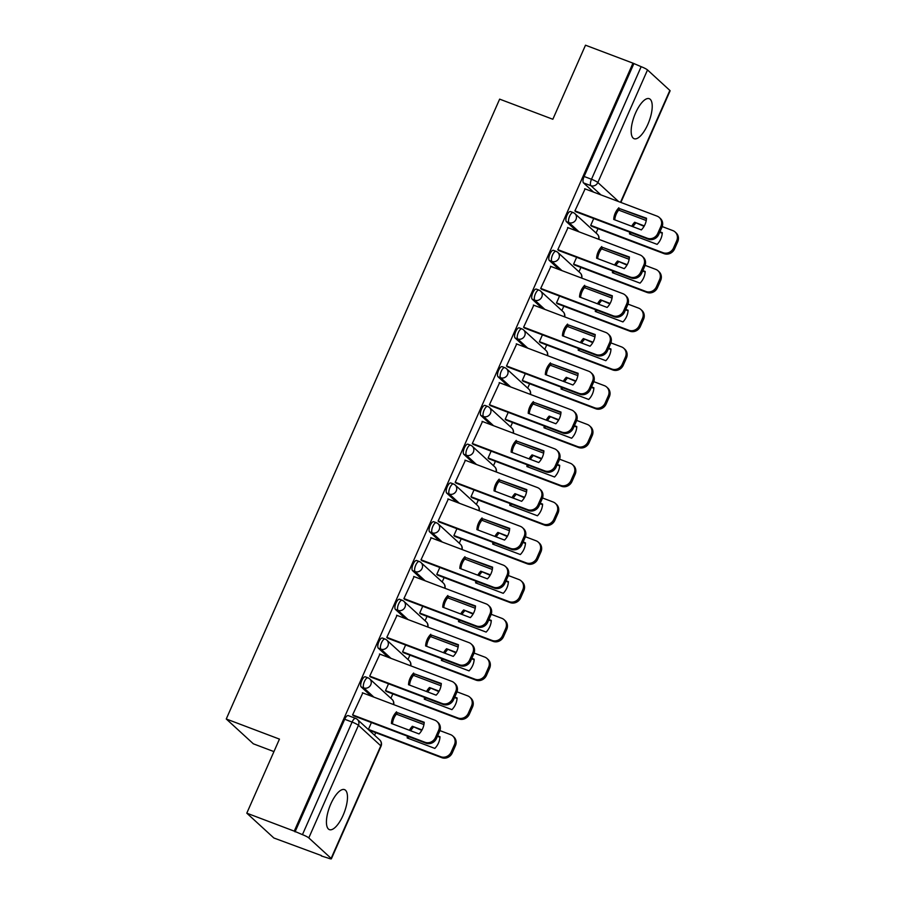 <?xml version="1.0" encoding="UTF-8"?>
<svg xmlns="http://www.w3.org/2000/svg" width="904" height="904" viewBox="0 0 904 904"><rect width="100%" height="100%" fill="white"/><g stroke="black" fill="none" stroke-linecap="round" stroke-linejoin="round"><path stroke-width="1.36" d="M343.113 815.272A21.38 7.842 110.7 0 0 344.526 789.633A21.38 7.842 110.7 0 0 330.796 803.984A21.38 7.842 110.7 0 0 329.384 829.623A21.38 7.842 110.7 0 0 343.113 815.272M647.852 124.345A21.38 7.842 110.7 0 0 649.253 98.694A21.38 7.842 110.7 0 0 635.535 113.056A21.38 7.842 110.7 0 0 634.122 138.696A21.38 7.842 110.7 0 0 647.852 124.345M365.578 676.972A5.48 2.011 110.7 0 0 365.318 676.825A5.48 2.011 110.7 0 0 361.803 680.497A5.48 2.011 110.7 0 0 361.193 686.916L363.815 687.91A5.48 2.011 -69.3 0 1 364.425 681.492A5.48 2.011 -69.3 0 1 367.951 677.808L365.318 676.825M382.674 638.201A5.48 2.011 110.7 0 0 382.426 638.043A5.48 2.011 110.7 0 0 378.9 641.727A5.48 2.011 110.7 0 0 378.29 648.145L380.912 649.14A5.48 2.011 -69.3 0 1 381.522 642.721A5.48 2.011 -69.3 0 1 385.047 639.038L382.426 638.043M399.771 599.431A5.48 2.011 110.7 0 0 399.523 599.273A5.48 2.011 110.7 0 0 396.008 602.957A5.48 2.011 110.7 0 0 395.387 609.375L398.02 610.369A5.48 2.011 -69.3 0 1 398.63 603.951A5.48 2.011 -69.3 0 1 402.144 600.267L399.523 599.273M416.88 560.661A5.48 2.011 110.7 0 0 416.62 560.503A5.48 2.011 110.7 0 0 413.105 564.186A5.48 2.011 110.7 0 0 412.495 570.605L415.117 571.599A5.48 2.011 -69.3 0 1 415.727 565.181A5.48 2.011 -69.3 0 1 419.253 561.497L416.62 560.503M433.976 521.89A5.48 2.011 110.7 0 0 433.728 521.732A5.48 2.011 110.7 0 0 430.202 525.416A5.48 2.011 110.7 0 0 429.592 531.834L432.214 532.829A5.48 2.011 -69.3 0 1 432.824 526.41A5.48 2.011 -69.3 0 1 436.349 522.727L433.728 521.732M451.073 483.12A5.48 2.011 110.7 0 0 450.825 482.962A5.48 2.011 110.7 0 0 447.299 486.646A5.48 2.011 110.7 0 0 446.689 493.064L449.311 494.059A5.48 2.011 -69.3 0 1 449.932 487.64A5.48 2.011 -69.3 0 1 453.446 483.956L450.825 482.962M468.182 444.35A5.48 2.011 110.7 0 0 467.922 444.192A5.48 2.011 110.7 0 0 464.407 447.875A5.48 2.011 110.7 0 0 463.797 454.294L466.419 455.277A5.48 2.011 -69.3 0 1 467.029 448.859A5.48 2.011 -69.3 0 1 470.543 445.186L467.922 444.192M485.278 405.58A5.48 2.011 110.7 0 0 485.03 405.421A5.48 2.011 110.7 0 0 481.504 409.094A5.48 2.011 110.7 0 0 480.894 415.512L483.516 416.507A5.48 2.011 -69.3 0 1 484.126 410.088A5.48 2.011 -69.3 0 1 487.651 406.416L485.03 405.421M502.375 366.809A5.48 2.011 110.7 0 0 502.127 366.651A5.48 2.011 110.7 0 0 498.601 370.324A5.48 2.011 110.7 0 0 497.991 376.742L500.613 377.736A5.48 2.011 -69.3 0 1 501.234 371.318A5.48 2.011 -69.3 0 1 504.748 367.645L502.127 366.651M519.472 328.028A5.48 2.011 110.7 0 0 519.224 327.881A5.48 2.011 110.7 0 0 515.709 331.553A5.48 2.011 110.7 0 0 515.088 337.972L517.721 338.966A5.48 2.011 -69.3 0 1 518.331 332.548A5.48 2.011 -69.3 0 1 521.845 328.864L519.224 327.881M536.581 289.257A5.48 2.011 110.7 0 0 536.321 289.099A5.48 2.011 110.7 0 0 532.806 292.783A5.48 2.011 110.7 0 0 532.196 299.201L534.818 300.196A5.48 2.011 -69.3 0 1 535.428 293.777A5.48 2.011 -69.3 0 1 538.953 290.094L536.321 289.099M553.677 250.487A5.48 2.011 110.7 0 0 553.429 250.329A5.48 2.011 110.7 0 0 549.903 254.013A5.48 2.011 110.7 0 0 549.293 260.431L551.915 261.425A5.48 2.011 -69.3 0 1 552.525 255.007A5.48 2.011 -69.3 0 1 556.05 251.323L553.429 250.329M570.774 211.717A5.48 2.011 110.7 0 0 570.526 211.559A5.48 2.011 110.7 0 0 567.011 215.242A5.48 2.011 110.7 0 0 566.39 221.661L569.023 222.655A5.48 2.011 -69.3 0 1 569.633 216.237A5.48 2.011 -69.3 0 1 573.147 212.553L570.526 211.559M246.792 813.171L279.449 739.11L226.26 718.985L499.641 99.135L552.841 119.26L585.498 45.2L632.969 63.156L294.252 831.138L246.792 813.171L273.867 837.997L321.496 855.602M374.584 735.246L375.714 732.681M390.878 698.306L392.811 693.91M407.975 659.524L409.919 655.14M425.072 620.754L427.016 616.37M442.18 581.984L444.113 577.599M459.277 543.214L461.209 538.818M476.374 504.443L478.318 500.048M493.482 465.673L495.415 461.277M510.579 426.903L512.511 422.507M527.676 388.132L529.62 383.737M544.784 349.362L546.717 344.966M561.881 310.58L563.813 306.196M578.978 271.81L580.922 267.426M596.075 233.04L598.019 228.655M273.946 751.608L253.346 743.811L226.26 718.985M321.338 855.964L327.949 858.032A5.48 0.734 -156.2 0 0 331.384 858.8A5.48 0.734 -156.2 0 0 331.135 858.393L308.795 837.906A5.48 0.734 -156.2 0 0 302.444 834.652L352.097 722.07A5.48 2.011 -69.3 0 1 355.622 718.386L348.221 715.595A5.48 2.011 -69.3 0 0 344.707 719.268L352.097 722.07A5.48 0.734 -156.2 0 1 358.447 725.324L308.795 837.906M294.252 831.138L302.444 834.652M593.532 192.089L583.498 182.89L590.888 185.682A5.48 2.011 -69.3 0 1 591.499 179.263L641.162 66.681A5.48 0.734 23.8 0 1 647.513 69.936L669.853 90.423A5.48 0.734 23.8 0 1 670.101 90.829L620.879 202.439M641.162 66.681L632.969 63.156M585.103 188.902L574.887 210.948L576.142 211.875M593.725 218.519L590.685 225.424L591.939 226.35M568.006 227.672L557.791 249.719L559.045 250.645M576.628 257.301L573.577 264.194L574.831 265.121M550.898 266.443L540.682 288.489L541.948 289.416M559.519 296.071L556.48 302.964L557.734 303.891M533.801 305.213L523.586 327.259L524.84 328.186M542.423 334.842L539.383 341.735L540.637 342.661M516.704 343.983L506.489 366.03L507.743 366.956M525.326 373.612L522.275 380.516L523.529 381.431M499.596 382.754L489.392 404.811L490.646 405.726M508.217 412.382L505.178 419.286L506.432 420.202M482.499 421.524L472.283 443.581L473.538 444.508M491.121 451.152L488.081 458.057L489.335 458.983M465.402 460.305L455.187 482.352L456.441 483.278M474.024 489.923L470.973 496.827L472.238 497.754M448.305 499.076L438.09 521.122L439.344 522.049M456.916 528.693L453.876 535.597L455.13 536.524M431.197 537.846L420.981 559.892L422.236 560.819M439.819 567.463L436.779 574.368L438.033 575.294M414.1 576.616L403.885 598.663L405.139 599.589M422.722 606.245L419.682 613.138L420.936 614.065M397.003 615.387L386.788 637.433L388.042 638.36M405.625 645.015L402.574 651.908L403.828 652.835M379.895 654.157L369.679 676.203L370.945 677.13M388.517 683.786L385.477 690.679L386.731 691.605M362.798 692.927L352.583 714.974L353.837 715.9M371.228 696.114L361.193 686.916M388.324 657.344L378.29 648.145M405.421 618.573L395.387 609.375M422.53 579.803L412.495 570.605M439.626 541.033L429.592 531.834M456.723 502.262L446.689 493.064M473.832 463.492L463.797 454.294M490.928 424.722L480.894 415.512M508.025 385.951L497.991 376.742M525.134 347.17L515.088 337.972M542.231 308.4L532.196 299.201M559.327 269.629L549.293 260.431M576.424 230.859L566.39 221.661M371.42 722.556L368.38 729.46L369.634 730.375M295.043 831.861L344.707 719.268M633.76 63.879L584.108 176.472A5.48 2.011 110.7 0 0 583.498 182.89M614.776 219.853A17.131 15.775 132.5 0 1 619.895 208.711L646.473 218.757M574.921 210.858L647.298 238.238A8.226 7.571 -47.5 0 0 657.75 233.492L660.926 226.282A8.226 7.571 -47.5 0 0 659.321 217.514L660.349 218.452A8.226 7.571 132.5 0 1 661.954 227.232L658.767 234.43A8.226 7.571 132.5 0 1 648.326 239.187L575.724 211.717M618.878 207.762A17.131 15.775 132.5 0 0 613.726 219.446L641.354 229.898A17.131 15.775 132.5 0 0 646.507 218.226L619.895 208.711M659.321 217.514A8.226 7.571 -47.5 0 0 657.061 216.124L584.685 188.744M629.692 232.136A17.131 15.775 -47.5 0 0 629.512 233.921L657.14 244.374A17.131 15.775 -47.5 0 0 662.293 232.701L659.931 231.797M644.066 226.35L634.664 222.248A17.131 15.775 -47.5 0 0 631.704 226.249M634.664 222.248L644.315 225.898M590.719 225.333L663.095 252.713A8.226 7.571 -47.5 0 0 673.536 247.967L676.712 240.758A8.226 7.571 -47.5 0 0 675.119 231.989A8.226 7.571 -47.5 0 0 672.847 230.599L662.203 226.576M646.236 220.531L618.675 210.101M659.728 232.272L662.259 233.232M635.693 223.186A17.131 15.775 -47.5 0 0 632.981 226.734M630.8 232.554A17.131 15.775 -47.5 0 0 630.574 234.328M675.119 231.989L676.147 232.938A8.226 7.571 132.5 0 1 677.74 241.707L674.565 248.916A8.226 7.571 132.5 0 1 664.124 253.662L663.095 252.713M591.521 226.192L664.124 253.662M597.68 258.623A17.131 15.775 132.5 0 1 602.798 247.481L629.376 257.527M557.824 249.628L630.201 277.019A8.226 7.571 -47.5 0 0 640.642 272.262L643.829 265.053A8.226 7.571 -47.5 0 0 642.224 256.284L643.252 257.233A8.226 7.571 132.5 0 1 644.846 266.002L641.67 273.211A8.226 7.571 132.5 0 1 631.229 277.957L558.627 250.487M601.77 246.543A17.131 15.775 132.5 0 0 596.617 258.216L624.257 268.669A17.131 15.775 132.5 0 0 629.399 256.996L602.798 247.481M642.224 256.284A8.226 7.571 -47.5 0 0 639.953 254.894L567.588 227.514M580.583 297.393A17.131 15.775 132.5 0 1 585.702 286.252L612.268 296.309M540.728 288.399L613.104 315.79A8.226 7.571 -47.5 0 0 623.545 311.032L626.721 303.834A8.226 7.571 -47.5 0 0 625.127 295.054L626.156 296.003A8.226 7.571 132.5 0 1 627.749 304.772L624.574 311.982A8.226 7.571 132.5 0 1 614.121 316.728L541.519 289.257M584.673 285.314A17.131 15.775 132.5 0 0 579.52 296.987L607.149 307.45A17.131 15.775 132.5 0 0 612.302 295.766L585.702 286.252M625.127 295.054A8.226 7.571 -47.5 0 0 622.856 293.664L550.479 266.284M612.596 270.906A17.131 15.775 -47.5 0 0 612.415 272.692L640.043 283.144A17.131 15.775 -47.5 0 0 645.196 271.471L642.834 270.578M626.958 265.121L617.568 261.019A17.131 15.775 -47.5 0 0 614.596 265.019M617.568 261.019L627.218 264.669M573.622 264.104L645.987 291.495A8.226 7.571 -47.5 0 0 656.44 286.737L659.615 279.539A8.226 7.571 -47.5 0 0 658.022 270.759A8.226 7.571 -47.5 0 0 655.75 269.369L645.106 265.347M629.139 259.301L601.567 248.871M642.62 271.053L645.162 272.014M618.596 261.957A17.131 15.775 -47.5 0 0 615.884 265.505M613.703 271.324A17.131 15.775 -47.5 0 0 613.477 273.098M658.022 270.759L659.039 271.708A8.226 7.571 132.5 0 1 660.643 280.477L657.468 287.687A8.226 7.571 132.5 0 1 647.015 292.433L645.987 291.495M574.413 264.962L647.015 292.433M595.487 309.676A17.131 15.775 -47.5 0 0 595.318 311.462L622.946 321.926A17.131 15.775 -47.5 0 0 628.099 310.241L625.737 309.349M609.861 303.891L600.471 299.789A17.131 15.775 -47.5 0 0 597.499 303.789M600.471 299.789L610.121 303.439M556.514 302.885L628.89 330.265A8.226 7.571 -47.5 0 0 639.331 325.508L642.518 318.31A8.226 7.571 -47.5 0 0 640.913 309.541A8.226 7.571 -47.5 0 0 638.653 308.14L628.009 304.117M612.042 298.071L584.47 287.642M625.523 309.823L628.065 310.784M601.488 300.727A17.131 15.775 -47.5 0 0 598.787 304.275M596.606 310.095A17.131 15.775 -47.5 0 0 596.369 311.869M640.913 309.541L641.942 310.479A8.226 7.571 132.5 0 1 643.546 319.248L640.36 326.457A8.226 7.571 132.5 0 1 629.918 331.203L628.89 330.265M557.316 303.733L629.918 331.203M563.486 336.164A17.131 15.775 132.5 0 1 568.605 325.022L595.171 335.079M523.631 327.18L595.996 354.56A8.226 7.571 -47.5 0 0 606.448 349.803L609.624 342.605A8.226 7.571 -47.5 0 0 608.019 333.836L609.047 334.774A8.226 7.571 132.5 0 1 610.652 343.543L607.465 350.752A8.226 7.571 132.5 0 1 597.024 355.498L524.422 328.028M567.576 324.084A17.131 15.775 132.5 0 0 562.424 335.768L590.052 346.221A17.131 15.775 132.5 0 0 595.205 334.536L568.605 325.022M608.019 333.836A8.226 7.571 -47.5 0 0 605.759 332.435L533.383 305.055M546.378 374.934A17.131 15.775 132.5 0 1 551.496 363.792L578.074 373.849M506.522 365.95L578.899 393.33A8.226 7.571 -47.5 0 0 589.34 388.584L592.527 381.375A8.226 7.571 -47.5 0 0 590.922 372.606L591.95 373.544A8.226 7.571 132.5 0 1 593.555 382.313L590.369 389.522A8.226 7.571 132.5 0 1 579.927 394.268L507.325 366.798M550.468 362.854A17.131 15.775 132.5 0 0 545.315 374.538L572.955 384.991A17.131 15.775 132.5 0 0 578.108 373.307L551.496 363.792M590.922 372.606A8.226 7.571 -47.5 0 0 588.651 371.205L516.286 343.825M529.281 413.704A17.131 15.775 132.5 0 1 534.4 402.562L560.966 412.619M489.426 404.721L561.802 432.101A8.226 7.571 -47.5 0 0 572.243 427.355L575.419 420.145A8.226 7.571 -47.5 0 0 573.825 411.376L574.854 412.314A8.226 7.571 132.5 0 1 576.447 421.083L573.272 428.293A8.226 7.571 132.5 0 1 562.83 433.039L490.228 405.568M533.371 401.625A17.131 15.775 132.5 0 0 528.218 413.309L555.847 423.761A17.131 15.775 132.5 0 0 561 412.077L534.4 402.562M573.825 411.376A8.226 7.571 -47.5 0 0 571.554 409.975L499.177 382.595M578.39 348.447A17.131 15.775 -47.5 0 0 578.21 350.243L605.838 360.696A17.131 15.775 -47.5 0 0 610.991 349.012L608.629 348.119M592.764 342.661L583.362 338.559A17.131 15.775 -47.5 0 0 580.402 342.559M583.362 338.559L593.024 342.209M539.417 341.656L611.793 369.035A8.226 7.571 -47.5 0 0 622.234 364.289L625.421 357.08A8.226 7.571 -47.5 0 0 623.816 348.311A8.226 7.571 -47.5 0 0 621.545 346.91L610.912 342.887M594.934 336.842L567.373 326.412M608.426 348.594L610.957 349.554M584.391 339.497A17.131 15.775 -47.5 0 0 581.679 343.045M579.509 348.865A17.131 15.775 -47.5 0 0 579.272 350.639M623.816 348.311L624.845 349.249A8.226 7.571 132.5 0 1 626.438 358.018L623.263 365.227A8.226 7.571 132.5 0 1 612.822 369.973L611.793 369.035M540.219 342.503L612.822 369.973M561.294 387.217A17.131 15.775 -47.5 0 0 561.113 389.014L588.741 399.466A17.131 15.775 -47.5 0 0 593.894 387.782L591.532 386.889M575.656 381.431L566.266 377.33A17.131 15.775 -47.5 0 0 563.294 381.341M566.266 377.33L575.916 380.979M522.32 380.426L594.696 407.806A8.226 7.571 -47.5 0 0 605.138 403.06L608.313 395.85A8.226 7.571 -47.5 0 0 606.72 387.081A8.226 7.571 -47.5 0 0 604.448 385.68L593.804 381.657M577.837 375.623L550.276 365.193M591.318 387.364L593.86 388.324M567.294 378.267A17.131 15.775 -47.5 0 0 564.582 381.827M562.401 387.635A17.131 15.775 -47.5 0 0 562.175 389.409M606.72 387.081L607.748 388.019A8.226 7.571 132.5 0 1 609.341 396.788L606.166 403.998A8.226 7.571 132.5 0 1 595.713 408.744L594.696 407.806M523.111 381.273L595.713 408.744M544.185 425.987A17.131 15.775 -47.5 0 0 544.016 427.784L571.644 438.237A17.131 15.775 -47.5 0 0 576.797 426.552L574.435 425.66M558.559 420.213L549.169 416.1A17.131 15.775 -47.5 0 0 546.197 420.111M549.169 416.1L558.819 419.75M505.223 419.196L577.588 446.576A8.226 7.571 -47.5 0 0 588.041 441.83L591.216 434.621A8.226 7.571 -47.5 0 0 589.611 425.852A8.226 7.571 -47.5 0 0 587.351 424.462L576.707 420.428M560.74 414.394L533.168 403.964M574.221 426.134L576.763 427.095M550.197 417.038A17.131 15.775 -47.5 0 0 547.485 420.597M545.304 426.417A17.131 15.775 -47.5 0 0 545.067 428.18M589.611 425.852L590.64 426.79A8.226 7.571 132.5 0 1 592.244 435.558L589.058 442.768A8.226 7.571 132.5 0 1 578.616 447.514L577.588 446.576M506.014 420.044L578.616 447.514M512.184 452.475A17.131 15.775 132.5 0 1 517.303 441.333L543.869 451.39M472.329 443.491L544.694 470.871A8.226 7.571 -47.5 0 0 555.146 466.125L558.322 458.916A8.226 7.571 -47.5 0 0 556.728 450.147L557.745 451.085A8.226 7.571 132.5 0 1 559.35 459.853L556.175 467.063A8.226 7.571 132.5 0 1 545.722 471.809L473.12 444.339M516.274 440.395A17.131 15.775 132.5 0 0 511.122 452.079L538.75 462.532A17.131 15.775 132.5 0 0 543.903 450.847L517.303 441.333M556.728 450.147A8.226 7.571 -47.5 0 0 554.457 448.757L482.081 421.366M527.088 464.758A17.131 15.775 -47.5 0 0 526.908 466.554L554.547 477.007A17.131 15.775 -47.5 0 0 559.689 465.323L557.327 464.43M541.462 458.983L532.06 454.87A17.131 15.775 -47.5 0 0 529.1 458.882M532.06 454.87L541.722 458.52M488.115 457.966L560.491 485.346A8.226 7.571 -47.5 0 0 570.932 480.6L574.119 473.391A8.226 7.571 -47.5 0 0 572.514 464.622A8.226 7.571 -47.5 0 0 570.243 463.232L559.61 459.198M543.643 453.164L516.071 442.734M557.124 464.905L559.666 465.865M533.089 455.808A17.131 15.775 -47.5 0 0 530.377 459.368M528.207 465.187A17.131 15.775 -47.5 0 0 527.97 466.95M572.514 464.622L573.543 465.56A8.226 7.571 132.5 0 1 575.136 474.329L571.961 481.538A8.226 7.571 132.5 0 1 561.52 486.284L560.491 485.346M488.917 458.825L561.52 486.284M495.076 491.245A17.131 15.775 132.5 0 1 500.194 480.114L526.772 490.16M455.22 482.261L527.597 509.641A8.226 7.571 -47.5 0 0 538.038 504.895L541.225 497.686A8.226 7.571 -47.5 0 0 539.62 488.917L540.648 489.855A8.226 7.571 132.5 0 1 542.253 498.624L539.066 505.833A8.226 7.571 132.5 0 1 528.625 510.579L456.023 483.12M499.177 479.165A17.131 15.775 132.5 0 0 494.025 490.849L521.653 501.302A17.131 15.775 132.5 0 0 526.806 489.618L500.194 480.114M539.62 488.917A8.226 7.571 -47.5 0 0 537.349 487.527L464.984 460.147M509.992 503.528A17.131 15.775 -47.5 0 0 509.811 505.325L537.439 515.777A17.131 15.775 -47.5 0 0 542.592 504.093L540.23 503.2M524.365 497.754L514.964 493.64A17.131 15.775 -47.5 0 0 511.992 497.652M514.964 493.64L524.614 497.302M471.018 496.737L543.394 524.117A8.226 7.571 -47.5 0 0 553.836 519.371L557.011 512.161A8.226 7.571 -47.5 0 0 555.418 503.392A8.226 7.571 -47.5 0 0 553.146 502.002L542.502 497.968M526.535 491.934L498.974 481.504M540.027 503.675L542.558 504.635M515.992 494.59A17.131 15.775 -47.5 0 0 513.28 498.138M511.099 503.957A17.131 15.775 -47.5 0 0 510.873 505.731M555.418 503.392L556.446 504.33A8.226 7.571 132.5 0 1 558.039 513.099L554.864 520.308A8.226 7.571 132.5 0 1 544.423 525.066L543.394 524.117M471.809 497.595L544.423 525.066M477.979 530.026A17.131 15.775 132.5 0 1 483.098 518.885L509.664 528.93M438.124 521.032L510.5 548.412A8.226 7.571 -47.5 0 0 520.941 543.666L524.117 536.456A8.226 7.571 -47.5 0 0 522.523 527.687L523.552 528.625A8.226 7.571 132.5 0 1 525.145 537.394L521.97 544.603A8.226 7.571 132.5 0 1 511.528 549.361L438.926 521.89M482.069 517.935A17.131 15.775 132.5 0 0 476.916 529.62L504.545 540.072A17.131 15.775 132.5 0 0 509.698 528.388L483.098 518.885M522.523 527.687A8.226 7.571 -47.5 0 0 520.252 526.297L447.875 498.918M492.883 542.31A17.131 15.775 -47.5 0 0 492.714 544.095L520.342 554.547A17.131 15.775 -47.5 0 0 525.495 542.875L523.133 541.971M507.257 536.524L497.867 532.411A17.131 15.775 -47.5 0 0 494.895 536.422M497.867 532.411L507.517 536.072M453.921 535.507L526.286 562.887A8.226 7.571 -47.5 0 0 536.739 558.141L539.914 550.931A8.226 7.571 -47.5 0 0 538.309 542.163A8.226 7.571 -47.5 0 0 536.049 540.773L525.405 536.75M509.438 530.704L481.866 520.275M522.919 542.445L525.461 543.406M498.895 533.36A17.131 15.775 -47.5 0 0 496.183 536.908M494.002 542.728A17.131 15.775 -47.5 0 0 493.776 544.502M538.309 542.163L539.338 543.101A8.226 7.571 132.5 0 1 540.942 551.881L537.767 559.079A8.226 7.571 132.5 0 1 527.314 563.836L526.286 562.887M454.712 536.366L527.314 563.836M460.882 568.797A17.131 15.775 132.5 0 1 466.001 557.655L492.567 567.701M421.027 559.802L493.403 587.182A8.226 7.571 -47.5 0 0 503.844 582.436L507.02 575.226A8.226 7.571 -47.5 0 0 505.426 566.458L506.443 567.396A8.226 7.571 132.5 0 1 508.048 576.176L504.873 583.374A8.226 7.571 132.5 0 1 494.42 588.131L421.818 560.661M464.972 556.706A17.131 15.775 132.5 0 0 459.82 568.39L487.448 578.842A17.131 15.775 132.5 0 0 492.601 567.17L466.001 557.655M505.426 566.458A8.226 7.571 -47.5 0 0 503.155 565.068L430.779 537.688M475.786 581.08A17.131 15.775 -47.5 0 0 475.617 582.865L503.245 593.318A17.131 15.775 -47.5 0 0 508.398 581.645L506.025 580.741M490.16 575.294L480.758 571.192A17.131 15.775 -47.5 0 0 477.798 575.193M480.758 571.192L490.42 574.842M436.813 574.277L509.189 601.657A8.226 7.571 -47.5 0 0 519.63 596.911L522.817 589.702A8.226 7.571 -47.5 0 0 521.212 580.933A8.226 7.571 -47.5 0 0 518.941 579.543L508.308 575.52M492.341 569.475L464.769 559.045M505.822 581.216L508.364 582.176M481.787 572.13A17.131 15.775 -47.5 0 0 479.086 575.678M476.905 581.498A17.131 15.775 -47.5 0 0 476.668 583.272M521.212 580.933L522.241 581.882A8.226 7.571 132.5 0 1 523.845 590.651L520.659 597.86A8.226 7.571 132.5 0 1 510.218 602.606L509.189 601.657M437.615 575.136L510.218 602.606M443.774 607.567A17.131 15.775 132.5 0 1 448.892 596.425L475.47 606.471M403.918 598.572L476.295 625.952A8.226 7.571 -47.5 0 0 486.747 621.206L489.923 613.997A8.226 7.571 -47.5 0 0 488.318 605.228L489.346 606.177A8.226 7.571 132.5 0 1 490.951 614.946L487.764 622.155A8.226 7.571 132.5 0 1 477.323 626.901L404.721 599.431M447.875 595.487A17.131 15.775 132.5 0 0 442.723 607.16L470.351 617.613A17.131 15.775 132.5 0 0 475.504 605.94L448.892 596.425M488.318 605.228A8.226 7.571 -47.5 0 0 486.058 603.838L413.682 576.458M458.69 619.85A17.131 15.775 -47.5 0 0 458.509 621.636L486.137 632.088A17.131 15.775 -47.5 0 0 491.29 620.415L488.928 619.522M473.063 614.065L463.662 609.963A17.131 15.775 -47.5 0 0 460.701 613.963M463.662 609.963L473.312 613.613M419.716 613.048L492.092 640.439A8.226 7.571 -47.5 0 0 502.534 635.681L505.709 628.483A8.226 7.571 -47.5 0 0 504.116 619.703A8.226 7.571 -47.5 0 0 501.844 618.313L491.2 614.291M475.233 608.245L447.672 597.815M488.725 619.997L491.256 620.958M464.69 610.901A17.131 15.775 -47.5 0 0 461.978 614.449M459.797 620.268A17.131 15.775 -47.5 0 0 459.571 622.042M504.116 619.703L505.144 620.652A8.226 7.571 132.5 0 1 506.737 629.421L503.562 636.631A8.226 7.571 132.5 0 1 493.121 641.377L492.092 640.439M420.518 613.906L493.121 641.377M426.677 646.337A17.131 15.775 132.5 0 1 431.796 635.196L458.373 645.253M386.822 637.343L459.198 664.734A8.226 7.571 -47.5 0 0 469.639 659.976L472.826 652.778A8.226 7.571 -47.5 0 0 471.221 643.998L472.25 644.947A8.226 7.571 132.5 0 1 473.843 653.716L470.668 660.926A8.226 7.571 132.5 0 1 460.226 665.672L387.624 638.201M430.767 634.258A17.131 15.775 132.5 0 0 425.614 645.931L453.254 656.383A17.131 15.775 132.5 0 0 458.396 644.71L431.796 635.196M471.221 643.998A8.226 7.571 -47.5 0 0 468.95 642.608L396.585 615.228M441.593 658.62A17.131 15.775 -47.5 0 0 441.412 660.406L469.04 670.87A17.131 15.775 -47.5 0 0 474.193 659.185L471.831 658.293M455.955 652.835L446.565 648.733A17.131 15.775 -47.5 0 0 443.593 652.733M446.565 648.733L456.215 652.383M402.619 651.829L474.984 679.209A8.226 7.571 -47.5 0 0 485.437 674.452L488.612 667.254A8.226 7.571 -47.5 0 0 487.019 658.485A8.226 7.571 -47.5 0 0 484.747 657.084L474.103 653.061M458.136 647.015L430.564 636.585M471.617 658.767L474.159 659.728M447.593 649.671A17.131 15.775 -47.5 0 0 444.881 653.219M442.7 659.039A17.131 15.775 -47.5 0 0 442.474 660.813M487.019 658.485L488.036 659.423A8.226 7.571 132.5 0 1 489.64 668.192L486.465 675.401A8.226 7.571 132.5 0 1 476.012 680.147L474.984 679.209M403.41 652.677L476.012 680.147M409.58 685.108A17.131 15.775 132.5 0 1 414.699 673.966L441.265 684.023M369.725 676.124L442.101 703.504A8.226 7.571 -47.5 0 0 452.542 698.747L455.718 691.549A8.226 7.571 -47.5 0 0 454.124 682.78L455.153 683.718A8.226 7.571 132.5 0 1 456.746 692.487L453.571 699.696A8.226 7.571 132.5 0 1 443.118 704.442L370.516 676.972M413.67 673.028A17.131 15.775 132.5 0 0 408.518 684.712L436.146 695.165A17.131 15.775 132.5 0 0 441.299 683.481L414.699 673.966M454.124 682.78A8.226 7.571 -47.5 0 0 451.853 681.379L379.477 653.999M424.484 697.391A17.131 15.775 -47.5 0 0 424.315 699.187L451.943 709.64A17.131 15.775 -47.5 0 0 457.096 697.956L454.735 697.063M438.858 691.605L429.468 687.503A17.131 15.775 -47.5 0 0 426.496 691.504M429.468 687.503L439.118 691.153M385.511 690.599L457.887 717.979A8.226 7.571 -47.5 0 0 468.328 713.233L471.515 706.024A8.226 7.571 -47.5 0 0 469.91 697.255A8.226 7.571 -47.5 0 0 467.65 695.854L457.006 691.831M441.039 685.786L413.467 675.356M454.52 697.538L457.062 698.498M430.485 688.441A17.131 15.775 -47.5 0 0 427.784 691.989M425.603 697.809A17.131 15.775 -47.5 0 0 425.366 699.583M469.91 697.255L470.939 698.193A8.226 7.571 132.5 0 1 472.543 706.962L469.357 714.171A8.226 7.571 132.5 0 1 458.916 718.917L457.887 717.979M386.313 691.447L458.916 718.917M392.483 723.878A17.131 15.775 132.5 0 1 397.602 712.736L424.168 722.793M352.628 714.894L424.993 742.274A8.226 7.571 -47.5 0 0 435.445 737.528L438.621 730.319A8.226 7.571 -47.5 0 0 437.016 721.55L438.044 722.488A8.226 7.571 132.5 0 1 439.649 731.257L436.462 738.466A8.226 7.571 132.5 0 1 426.021 743.212L353.419 715.742M396.573 711.798A17.131 15.775 132.5 0 0 391.421 723.482L419.049 733.935A17.131 15.775 132.5 0 0 424.202 722.251L397.602 712.736M437.016 721.55A8.226 7.571 -47.5 0 0 434.756 720.149L362.38 692.769M407.388 736.161A17.131 15.775 -47.5 0 0 407.207 737.958L434.835 748.41A17.131 15.775 -47.5 0 0 439.988 736.726L437.626 735.833M421.761 730.375L412.36 726.274A17.131 15.775 -47.5 0 0 409.399 730.285M412.36 726.274L422.021 729.923M368.414 729.37L440.79 756.75A8.226 7.571 -47.5 0 0 451.232 752.004L454.418 744.794A8.226 7.571 -47.5 0 0 452.814 736.025A8.226 7.571 -47.5 0 0 450.542 734.624L439.909 730.601M423.931 724.567L396.37 714.137M437.423 736.308L439.954 737.269M413.388 727.211A17.131 15.775 -47.5 0 0 410.676 730.771M408.506 736.579A17.131 15.775 -47.5 0 0 408.269 738.353M452.814 736.025L453.842 736.963A8.226 7.571 132.5 0 1 455.435 745.732L452.26 752.942A8.226 7.571 132.5 0 1 441.819 757.688L440.79 756.75M369.216 730.217L441.819 757.688M331.135 858.393L380.799 745.811L358.447 725.324A5.48 5.051 -47.5 0 0 357.385 719.471A5.48 5.48 0 0 0 355.622 718.386M600.923 194.891L590.888 185.682A5.48 5.051 132.5 0 0 597.849 182.518L618.664 201.592M620.506 202.293L669.853 90.423M647.513 69.936L597.849 182.518A5.48 0.734 -156.2 0 0 591.499 179.263L584.108 176.472M373.849 697.108L363.815 687.91A5.48 5.051 -47.5 0 0 370.776 684.746A5.48 5.051 132.5 0 0 369.713 678.904A5.48 5.48 0 0 0 367.951 677.808M390.946 658.338L380.912 649.14A5.48 5.051 -47.5 0 0 387.872 645.976A5.48 5.051 132.5 0 0 386.81 640.122A5.48 5.48 0 0 0 385.047 639.038M408.054 619.568L398.02 610.369A5.48 5.051 -47.5 0 0 404.981 607.205A5.48 5.051 132.5 0 0 403.907 601.352A5.48 5.48 0 0 0 402.144 600.267M425.151 580.797L415.117 571.599A5.48 5.051 -47.5 0 0 422.078 568.435A5.48 5.051 132.5 0 0 421.015 562.582A5.48 5.48 0 0 0 419.253 561.497M442.248 542.027L432.214 532.829A5.48 5.051 -47.5 0 0 439.174 529.665A5.48 5.051 132.5 0 0 438.112 523.811A5.48 5.48 0 0 0 436.349 522.727M459.356 503.257L449.311 494.059A5.48 5.051 -47.5 0 0 456.283 490.883A5.48 5.051 132.5 0 0 455.209 485.041A5.48 5.48 0 0 0 453.446 483.956M476.453 464.486L466.419 455.277A5.48 5.051 -47.5 0 0 473.38 452.113A5.48 5.051 132.5 0 0 472.317 446.271A5.48 5.48 0 0 0 470.543 445.186M493.55 425.705L483.516 416.507A5.48 5.051 -47.5 0 0 490.476 413.343A5.48 5.051 132.5 0 0 489.414 407.501A5.48 5.48 0 0 0 487.651 406.416M510.658 386.935L500.613 377.736A5.48 5.051 -47.5 0 0 507.585 374.572A5.48 5.051 132.5 0 0 506.511 368.73A5.48 5.48 0 0 0 504.748 367.645M527.755 348.164L517.721 338.966A5.48 5.051 -47.5 0 0 524.682 335.802A5.48 5.051 132.5 0 0 523.619 329.96A5.48 5.48 0 0 0 521.845 328.864M544.852 309.394L534.818 300.196A5.48 5.051 -47.5 0 0 541.778 297.032A5.48 5.051 132.5 0 0 540.716 291.178A5.48 5.48 0 0 0 538.953 290.094M561.949 270.624L551.915 261.425A5.48 5.051 -47.5 0 0 558.875 258.262A5.48 5.051 132.5 0 0 557.813 252.408A5.48 5.48 0 0 0 556.05 251.323M579.057 231.853L569.023 222.655A5.48 5.051 -47.5 0 0 575.984 219.491A5.48 5.051 132.5 0 0 574.91 213.638A5.48 5.48 0 0 0 573.147 212.553M598.595 239.244A5.48 5.051 -47.5 0 0 597.261 234.125A5.48 5.48 0 0 1 598.911 239.368M573.407 212.711A5.48 5.051 132.5 0 1 574.91 213.638L597.261 234.125M581.487 278.014A5.48 5.051 -47.5 0 0 580.165 272.895A5.48 5.48 0 0 1 581.803 278.138M556.299 251.481A5.48 5.051 132.5 0 1 557.813 252.408L580.165 272.895M564.39 316.784A5.48 5.051 -47.5 0 0 563.056 311.665A5.48 5.48 0 0 1 564.706 316.908M539.202 290.252A5.48 5.051 132.5 0 1 540.716 291.178L563.056 311.665M547.293 355.554A5.48 5.051 -47.5 0 0 545.959 350.436A5.48 5.48 0 0 1 547.609 355.679M522.105 329.022A5.48 5.051 132.5 0 1 523.619 329.96L545.959 350.436M530.185 394.325A5.48 5.051 -47.5 0 0 528.863 389.206A5.48 5.48 0 0 1 530.501 394.449M504.997 367.792A5.48 5.051 132.5 0 1 506.511 368.73L528.863 389.206M513.088 433.106A5.48 5.051 -47.5 0 0 511.754 427.976A5.48 5.48 0 0 1 513.404 433.219M487.9 406.574A5.48 5.051 132.5 0 1 489.414 407.501L511.754 427.976M495.991 471.877A5.48 5.051 -47.5 0 0 494.657 466.758A5.48 5.48 0 0 1 496.307 471.99M470.803 445.344A5.48 5.051 132.5 0 1 472.317 446.271L494.657 466.758M478.894 510.647A5.48 5.051 -47.5 0 0 477.561 505.528A5.48 5.48 0 0 1 479.199 510.76M453.695 484.115A5.48 5.051 132.5 0 1 455.209 485.041L477.561 505.528M461.786 549.417A5.48 5.051 -47.5 0 0 460.464 544.298A5.48 5.48 0 0 1 462.102 549.542M436.598 522.885A5.48 5.051 132.5 0 1 438.112 523.811L460.464 544.298M444.689 588.188A5.48 5.051 -47.5 0 0 443.356 583.069A5.48 5.48 0 0 1 445.005 588.312M419.501 561.655A5.48 5.051 132.5 0 1 421.015 562.582L443.356 583.069M427.592 626.958A5.48 5.051 -47.5 0 0 426.259 621.839A5.48 5.48 0 0 1 427.908 627.082M402.404 600.425A5.48 5.051 132.5 0 1 403.907 601.352L426.259 621.839M410.484 665.728A5.48 5.051 -47.5 0 0 409.162 660.609A5.48 5.48 0 0 1 410.8 665.852M385.296 639.196A5.48 5.051 132.5 0 1 386.81 640.122L409.162 660.609M393.387 704.499A5.48 5.051 -47.5 0 0 392.053 699.38A5.48 5.48 0 0 1 393.703 704.623M368.199 677.966A5.48 5.051 132.5 0 1 369.713 678.904L392.053 699.38M379.725 739.958A5.48 5.051 -47.5 0 1 380.799 745.811A5.48 0.734 23.8 0 1 381.036 746.218A5.48 5.48 0 0 0 379.725 739.958L357.385 719.471M647.298 238.238L648.326 239.187M657.75 233.492L658.767 234.43M660.926 226.282L661.954 227.232M677.74 241.707L676.712 240.758M674.565 248.916L673.536 247.967M630.201 277.019L631.229 277.957M640.642 272.262L641.67 273.211M643.829 265.053L644.846 266.002M613.104 315.79L614.121 316.728M623.545 311.032L624.574 311.982M626.721 303.834L627.749 304.772M660.643 280.477L659.615 279.539M657.468 287.687L656.44 286.737M643.546 319.248L642.518 318.31M640.36 326.457L639.331 325.508M595.996 354.56L597.024 355.498M606.448 349.803L607.465 350.752M609.624 342.605L610.652 343.543M578.899 393.33L579.927 394.268M589.34 388.584L590.369 389.522M592.527 381.375L593.555 382.313M561.802 432.101L562.83 433.039M572.243 427.355L573.272 428.293M575.419 420.145L576.447 421.083M626.438 358.018L625.421 357.08M623.263 365.227L622.234 364.289M609.341 396.788L608.313 395.85M606.166 403.998L605.138 403.06M592.244 435.558L591.216 434.621M589.058 442.768L588.041 441.83M544.694 470.871L545.722 471.809M555.146 466.125L556.175 467.063M558.322 458.916L559.35 459.853M575.136 474.329L574.119 473.391M571.961 481.538L570.932 480.6M527.597 509.641L528.625 510.579M538.038 504.895L539.066 505.833M541.225 497.686L542.253 498.624M558.039 513.099L557.011 512.161M554.864 520.308L553.836 519.371M510.5 548.412L511.528 549.361M520.941 543.666L521.97 544.603M524.117 536.456L525.145 537.394M540.942 551.881L539.914 550.931M537.767 559.079L536.739 558.141M493.403 587.182L494.42 588.131M503.844 582.436L504.873 583.374M507.02 575.226L508.048 576.176M523.845 590.651L522.817 589.702M520.659 597.86L519.63 596.911M476.295 625.952L477.323 626.901M486.747 621.206L487.764 622.155M489.923 613.997L490.951 614.946M506.737 629.421L505.709 628.483M503.562 636.631L502.534 635.681M459.198 664.734L460.226 665.672M469.639 659.976L470.668 660.926M472.826 652.778L473.843 653.716M489.64 668.192L488.612 667.254M486.465 675.401L485.437 674.452M442.101 703.504L443.118 704.442M452.542 698.747L453.571 699.696M455.718 691.549L456.746 692.487M472.543 706.962L471.515 706.024M469.357 714.171L468.328 713.233M424.993 742.274L426.021 743.212M435.445 737.528L436.462 738.466M438.621 730.319L439.649 731.257M455.435 745.732L454.418 744.794M452.26 752.942L451.232 752.004M331.384 858.8L381.036 746.218"/></g></svg>
